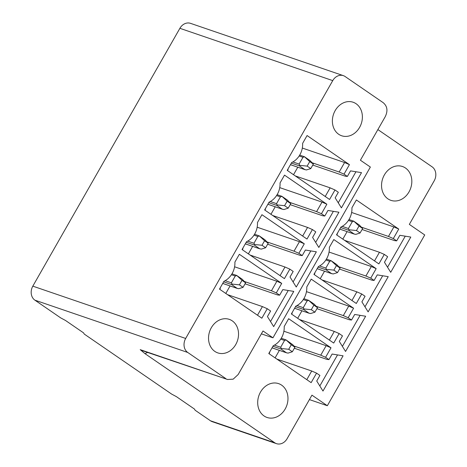 <?xml version="1.0" encoding="UTF-8"?>
<svg xmlns="http://www.w3.org/2000/svg" width="467" height="467" viewBox="0 0 467 467"><rect width="100%" height="100%" fill="white"/><g stroke="black" fill="none" stroke-linecap="round" stroke-linejoin="round"><path stroke-width="0.7" d="M147.648 352.457L144.945 353.624L140.205 349.643L227.552 379.496L233.185 379.157L238.176 374.516L263.009 330.975L272.962 337.816L370.366 167.052L360.407 160.216L385.24 116.674C388.054 110.848 387.359 106.178 383.162 102.652L345.148 76.541A10.502 8.686 -71.1 0 0 343.385 75.654L190.53 23.35A10.502 8.686 108.9 0 0 179.888 28.312L32.818 286.148A10.502 8.686 108.9 0 0 34.902 300.17L60.698 317.893L65.508 320.473L83.611 332.907L84.229 334.057L171.576 394.055L176.386 396.635L194.488 409.074L195.107 410.219L210.494 420.79A10.502 8.686 108.9 0 0 212.257 421.678L276.47 443.65A10.502 8.686 -71.1 0 1 274.707 442.763L144.945 353.624M377.879 129.587L432.098 166.83A10.502 8.686 -71.1 0 1 434.182 180.852L409.343 224.388L424.731 234.959L327.332 405.724L311.944 395.152L287.112 438.688A10.502 8.686 -71.1 0 1 276.47 443.65M361.586 227.236L388.474 236.442L393.325 238.567L398.742 229.069L356.379 199.969L351.92 207.786A17.717 14.652 -71.1 0 1 340.974 226.98L336.514 234.802L378.871 263.896L384.294 254.398L379.443 252.273L344.582 240.342M393.325 238.567L396.67 240.867L399.845 235.298L410.802 237.073L390.71 272.308L384.464 262.267L387.639 256.698L384.294 254.398M339.007 266.82L365.9 276.02L370.745 278.145L376.163 268.648L333.806 239.548L329.346 247.37A17.717 14.652 -71.1 0 1 318.395 266.558L313.935 274.38L356.298 303.48L361.715 293.976L356.87 291.852L322.008 279.926M370.745 278.145L374.096 280.445L377.272 274.882L388.229 276.657L368.13 311.886L361.89 301.845L365.066 296.276L361.715 293.976M316.433 306.399L343.321 315.599L348.172 317.729L353.589 308.226L311.226 279.132L306.766 286.948A17.717 14.652 -71.1 0 1 295.821 306.142L291.361 313.958L333.718 343.058L339.141 333.561L334.29 331.43L299.429 319.504M348.172 317.729L351.517 320.029L354.692 314.46L365.649 316.235L345.557 351.464L339.311 341.43L342.486 335.861L339.141 333.561M293.854 345.983L320.747 355.183L325.592 357.308L331.01 347.81L288.653 318.71L284.193 326.532A17.717 14.652 -71.1 0 1 273.248 345.72L268.782 353.542L311.145 382.642L316.562 373.139L311.717 371.014L276.855 359.082M325.592 357.308L328.943 359.608L332.119 354.039L343.076 355.813L322.977 391.048L316.737 381.008L319.913 375.439L316.562 373.139M260.504 392.082A17.88 14.786 108.9 0 0 267.048 417.469A17.88 14.786 108.9 0 0 285.168 409.022A17.88 14.786 108.9 0 0 278.624 383.635A17.88 14.786 108.9 0 0 260.504 392.082M409.016 191.896A17.88 14.786 108.9 0 0 402.472 166.509A17.88 14.786 108.9 0 0 384.353 174.956A17.88 14.786 108.9 0 0 390.891 200.343A17.88 14.786 108.9 0 0 409.016 191.896M327.332 405.724L309.411 399.589M272.962 337.816L261.368 333.847M343.385 75.654A10.502 8.686 -71.1 0 0 332.743 80.616L185.673 338.452A10.502 8.686 -71.1 0 0 187.757 352.474L34.902 300.17M225.771 378.585L187.757 352.474M312.283 162.814L339.176 172.014L344.021 174.144L349.444 164.641L307.082 135.547L302.622 143.363A17.717 14.652 -71.1 0 1 291.677 162.557L287.217 170.373L329.574 199.473L334.991 189.976L330.146 187.845L295.284 175.919M344.021 174.144L347.372 176.444L350.548 170.875L361.505 172.65L341.406 207.879L335.166 197.845L338.341 192.276L334.991 189.976M289.709 202.392L316.597 211.598L321.448 213.723L326.865 204.225L284.508 175.125L280.042 182.947A17.717 14.652 -71.1 0 1 269.097 202.135L264.637 209.957L307 239.051L312.417 229.554L307.566 227.429L272.71 215.497M321.448 213.723L324.798 216.023L327.974 210.454L338.925 212.228L318.833 247.463L312.592 237.423L315.768 231.854L312.417 229.554M267.13 241.976L294.023 251.176L298.868 253.301L304.291 243.803L261.929 214.703L257.469 222.525A17.717 14.652 -71.1 0 1 246.523 241.719L242.064 249.536L284.421 278.636L289.838 269.138L284.993 267.007L250.131 255.081M298.868 253.301L302.219 255.607L305.395 250.038L316.352 251.812L296.253 287.042L290.013 277.001L293.188 271.438L289.838 269.138M244.556 281.554L271.444 290.76L276.295 292.885L281.712 283.387L239.355 254.287L234.889 262.104A17.717 14.652 -71.1 0 1 223.944 281.297L219.484 289.12L261.847 318.214L267.264 308.716L262.413 306.591L227.557 294.659M276.295 292.885L279.645 295.185L282.821 289.616L293.772 291.39L273.68 326.626L267.439 316.585L270.615 311.016L267.264 308.716M211.317 327.735A17.717 14.652 108.9 0 0 217.797 352.894A17.717 14.652 108.9 0 0 235.753 344.523A17.717 14.652 108.9 0 0 229.274 319.364A17.717 14.652 108.9 0 0 211.317 327.735M359.602 127.392A17.717 14.652 108.9 0 0 353.122 102.238A17.717 14.652 108.9 0 0 335.166 110.609A17.717 14.652 108.9 0 0 341.646 135.763A17.717 14.652 108.9 0 0 359.602 127.392M349.444 164.641L344.593 162.516L302.318 148.051M339.176 172.014L344.593 162.516M347.372 176.444L345.241 176.182L312.779 165.073M293.527 174.711L297.806 167.209M325.219 196.484L330.146 187.845M287.824 169.311L288.11 169.41L287.462 170.543M292.867 161.95L299.113 164.08L299.738 165.347L299.37 165.838L291.367 163.1M290.474 164.664L305.091 169.702M299.37 165.838L304.799 169.568L306.445 169.953L310.771 168.593L307.152 166.106L299.738 165.347M307.152 166.106L309.732 161.582L313.351 164.069L310.771 168.593M313.351 164.069L309.96 160.52L304.531 156.789L302.984 157.297L299.149 155.99M304.531 156.789L309.732 161.582M299.113 164.08L302.984 157.297M338.248 202.795L355.953 171.751M326.865 204.225L322.02 202.094L279.745 187.629M316.597 211.598L322.02 202.094M324.798 216.023L322.662 215.76L290.2 204.657M270.948 214.289L275.226 206.788M302.645 236.063L307.566 227.429M265.244 208.889L265.53 208.988L264.882 210.127M270.294 201.528L276.534 203.665L277.159 204.925L276.797 205.416L268.788 202.678M267.895 204.242L282.512 209.28M276.797 205.416L282.226 209.146L283.872 209.537L288.192 208.177L284.572 205.69L277.159 204.925M284.572 205.69L287.152 201.166L290.772 203.653L288.192 208.177M290.772 203.653L287.386 200.098L281.957 196.368L280.404 196.881L276.575 195.568M281.957 196.368L287.152 201.166M276.534 203.665L280.404 196.881M315.669 242.379L333.38 211.329M304.291 243.803L299.44 241.678L257.165 227.213M294.023 251.176L299.44 241.678M302.219 255.607L300.088 255.344L267.626 244.235M248.374 253.873L252.653 246.372M280.066 275.641L284.993 267.007M242.671 248.473L242.957 248.572L242.309 249.705M247.714 241.106L253.96 243.243L254.585 244.504L254.217 245L246.214 242.256M245.321 243.827L259.938 248.864M254.217 245L259.646 248.73L261.298 249.115L265.618 247.755L261.999 245.268L254.585 244.504M261.999 245.268L264.579 240.744L268.198 243.231L265.618 247.755M268.198 243.231L264.807 239.682L259.378 235.952L257.831 236.46L253.995 235.146M259.378 235.952L264.579 240.744M253.96 243.243L257.831 236.46M293.095 281.957L310.8 250.913M281.712 283.387L276.867 281.257L234.592 266.791M271.444 290.76L276.867 281.257M279.645 295.185L277.509 294.922L245.047 283.813M225.794 293.451L230.073 285.95M257.492 315.225L262.413 306.591M220.091 288.051L220.377 288.151L219.729 289.289M225.141 280.69L231.381 282.827L232.006 284.088L231.644 284.578L223.635 281.84M222.741 283.405L237.359 288.443M231.644 284.578L237.073 288.308L238.719 288.699L243.038 287.333L239.419 284.847L232.006 284.088M239.419 284.847L241.999 280.323L245.619 282.809L243.038 287.333M245.619 282.809L242.233 279.26L236.804 275.53L235.251 276.038L231.422 274.73M236.804 275.53L241.999 280.323M231.381 282.827L235.251 276.038M270.516 321.541L288.227 290.492M398.742 229.069L393.891 226.939L351.622 212.473M388.474 236.442L393.891 226.939M396.67 240.867L394.539 240.604L362.077 229.495M342.825 239.133L347.104 231.632M374.516 260.907L379.443 252.273M337.121 233.733L337.407 233.833L336.76 234.971M342.171 226.372L348.411 228.509L349.036 229.77L348.668 230.26L340.665 227.522M339.772 229.087L354.389 234.125M348.668 230.26L354.103 233.99L355.749 234.381L360.069 233.015L356.449 230.529L349.036 229.77M356.449 230.529L359.03 226.005L362.649 228.491L360.069 233.015M362.649 228.491L359.263 224.942L353.828 221.212L352.281 221.72L348.446 220.412M353.828 221.212L359.03 226.005M348.411 228.509L352.281 221.72M387.546 267.223L405.257 236.174M376.163 268.648L371.318 266.523L329.042 252.057M365.9 276.02L371.318 266.523M374.096 280.445L371.966 280.188L339.503 269.08M320.245 278.717L324.524 271.21M351.943 300.485L356.87 291.852M314.542 273.318L314.834 273.411L314.186 274.549M319.591 265.951L325.832 268.087L326.462 269.348L326.094 269.838L318.091 267.101M317.198 268.671L331.809 273.709M326.094 269.838L331.523 273.569L333.169 273.96L337.495 272.6L333.87 270.113L326.462 269.348M333.87 270.113L336.45 265.589L340.075 268.076L337.495 272.6M340.075 268.076L336.684 264.526L331.255 260.796L329.702 261.304L325.873 259.991M331.255 260.796L336.45 265.589M325.832 268.087L329.702 261.304M364.972 306.801L382.677 275.758M353.589 308.226L348.738 306.101L306.469 291.636M343.321 315.599L348.738 306.101M351.517 320.029L349.386 319.767L316.924 308.658M297.672 318.296L301.951 310.794M329.369 340.069L334.29 331.43M291.968 312.896L292.254 312.995L291.606 314.128M297.018 305.535L303.258 307.671L303.883 308.932L303.515 309.423L295.512 306.685M294.619 308.249L309.236 313.287M303.515 309.423L308.95 313.153L310.596 313.538L314.916 312.178L311.296 309.691L303.883 308.932M311.296 309.691L313.877 305.167L317.496 307.654L314.916 312.178M317.496 307.654L314.11 304.105L308.675 300.374L307.128 300.882L303.293 299.575M308.675 300.374L313.877 305.167M303.258 307.671L307.128 300.882M342.393 346.38L360.104 315.336M331.01 347.81L326.164 345.679L283.889 331.22M320.747 355.183L326.164 345.679M328.943 359.608L326.812 359.345L294.35 348.242M275.092 357.874L279.377 350.373M306.79 379.648L311.717 371.014M269.395 352.474L269.681 352.573L269.033 353.712M274.438 345.113L280.679 347.25L281.309 348.51L280.941 349.001L272.938 346.263M272.045 347.827L286.656 352.871M280.941 349.001L286.37 352.731L288.016 353.122L292.342 351.762L288.717 349.275L281.309 348.51M288.717 349.275L291.297 344.751L294.922 347.238L292.342 351.762M294.922 347.238L292.803 344.734L286.102 339.953L284.549 340.466L280.72 339.153M286.102 339.953L291.297 344.751M280.679 347.25L284.549 340.466M319.819 385.964L337.524 354.914M274.707 442.763L210.494 420.79M32.818 286.148L185.673 338.452M332.743 80.616L179.888 28.312M141.933 350.513L140.205 349.643M290.456 164.693L304.992 169.667M299.703 155.102L304.367 156.696M267.877 204.272L282.418 209.245M277.129 194.681L281.794 196.28M245.303 243.856L259.839 248.829M254.55 234.265L259.214 235.858M222.724 283.434L237.265 288.408M231.976 273.843L236.641 275.442M227.195 379.362L141.991 350.542M339.754 229.116L354.29 234.09M349.001 219.525L353.671 221.125M317.181 268.7L331.716 273.674M326.427 259.103L331.091 260.703M294.601 308.278L309.136 313.252M303.848 298.687L308.518 300.281M272.027 347.857L286.563 352.83M281.274 338.266L285.938 339.865"/></g></svg>
